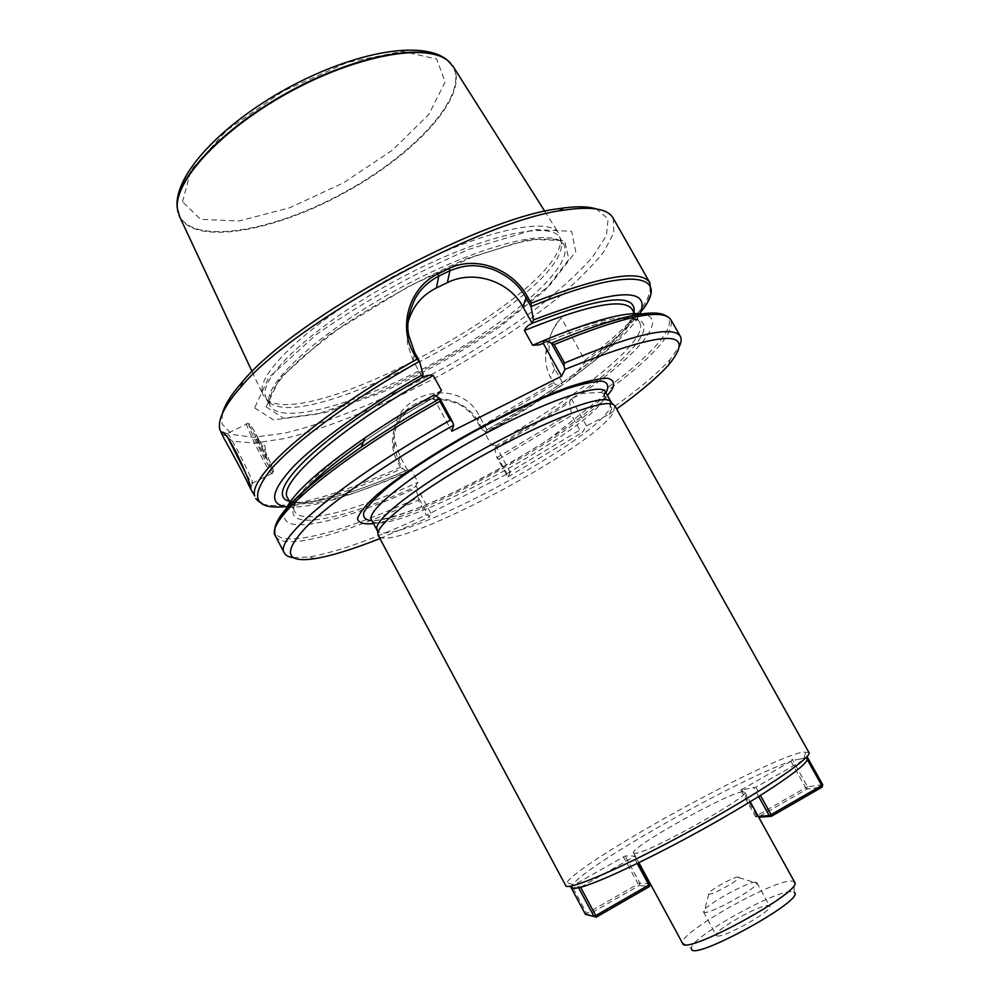 <?xml version="1.0" encoding="UTF-8"?>
<svg xmlns="http://www.w3.org/2000/svg" width="1000" height="1000" viewBox="0 0 1000 1000"><rect width="100%" height="100%" fill="white"/><g stroke="black" fill="none" stroke-linecap="round" stroke-linejoin="round"><path stroke-width="0.75" stroke-dasharray="5 3.75" d="M682.487 942.825L691.475 948.487C688.625 938.562 776.637 889.025 792.2 891.712L794.112 892.3L794.188 881.675L792.113 881.1C775.175 878.65 679.837 932.25 682.487 942.825L682.675 943.5M717.075 935.863C723.725 938.462 773.975 910.025 769.712 906.1L768.625 905.562C760.775 903.775 712.475 931.225 716.263 935.362L717.075 935.863M580.575 887.237L633.688 856.938L634.888 856.062L625.212 855.962L572 886.112L570.163 885.812L571.862 887.125L577.638 887.925M791 761.312L740.812 790.088L755.888 787.2L806.562 758.288L806.875 756.388L805.438 757.962L794.812 760.05L792.2 759.312L791 761.312C739.513 778.462 585.487 865.175 572.888 884.562L572 886.112M805.438 757.962L794.812 760.05M611.825 408.4L609.275 414.225L586.462 425.863L582.487 432.3L579.788 430.087L571.638 415.425L569.663 402.188L571.4 398.812L582.35 393.4L601.05 392.362L603.513 393.55L611.825 408.4C638.125 389.738 657.525 373.462 670.025 359.575L679.4 346.312M609.275 414.225L616.625 408.988M379.925 538.575L429.4 517.112L418.338 497.425L415.575 488.237L415.825 485.525L418.025 482.3L411.512 470.25L407.15 470L406.737 471.887L402.65 468.387L398.812 461.275L394.137 447.775C391.875 439.45 396.275 422.463 402.837 415.475C408.425 409.2 415.325 404.613 423.537 401.688C434.137 397.9 446.163 398.862 459.613 404.588C466.475 408.263 472.375 414.012 477.312 421.85L481.15 428.862L485.825 432.013C512.663 417 537.575 401.625 560.575 385.85L554.625 384.012L550.538 377.475C546.737 370.2 545.125 362.425 545.712 354.125C547.525 339.725 552.7 327.675 561.237 317.975L584.913 360.288L584.562 362.875L573.188 376.975L596.25 359.5C618.5 341.65 632.938 326.65 639.587 314.5M506.587 475.262L506.812 473.738L498.85 459.212L496.863 457.512L508.05 476.875L510.275 472.35L430.688 513.025L429.4 517.112M508.05 476.875L582.487 432.3M373.512 523.6C423.988 516.875 574.612 434.412 607.463 395.513M506.812 473.738L579.788 430.087M485.825 432.013L487.075 430.062L484.938 433.212L491.463 445.125L495.4 445.225L494.675 448.15L496.863 457.512M494.675 448.15C521.55 433.137 546.55 417.812 569.663 402.188M582.35 393.4C638.362 353.975 669.338 318.463 642.913 314.037M573.188 376.975L562.35 382.55L560.575 385.85M481.15 428.862L481.025 426.688L478.25 421.625C466.887 400.55 437.837 392.6 416.287 403.425C394.6 414 386.012 440.85 397.688 462.088L400.462 467.212L402.65 468.387M221.038 432.875L232.85 441.312L254.562 443.062L284.225 438.6C329.3 427.912 387.175 403.938 443.375 373.55C485.988 349.787 523.638 324.975 556.35 299.113C576.225 282.337 592 266.6 603.7 251.925L613.925 232.688L613.188 218.188M293.312 557.688L309.525 556.938C337.975 551.9 376.875 537.888 426.225 514.925L428.05 515.4M418.338 497.425L418.275 500.2L426.225 514.925M285.788 509.562C273.612 538.2 337.912 523.875 415.575 488.237M436.262 396.188L433.525 397.812L434.25 394.862M287.962 507.025C301.775 507.962 322.188 503.875 349.188 494.75C366.95 488.738 386.138 481.112 406.737 471.887M222.375 413.65L221.9 423.8L231.925 434.438L253.7 437.35L284.812 433.05C332.75 421.825 395.288 395.262 454.45 361.987C483.638 344.85 510.725 327.188 535.712 308.988C558.913 290.85 577.825 273.6 592.45 257.238L606.388 235.538L608.125 218.863L596.275 208.938M254.65 407.875L273.512 419.938L317.663 413.988L377.15 392.938C421.163 372.788 463.038 349.5 502.8 323.088L550.337 284.562L575.775 251.688L571.6 231.312L534.45 229.562L468.938 249.325C414.712 273.075 363.938 301.4 316.588 334.3L268.637 377.75L254.65 407.875M265.15 395.075L266.35 398.925L270.512 403.275C313.863 433.25 563.462 296.6 561.587 243.912L560.175 238.062C551.688 219.675 480.588 235.413 400.875 277.812C321.087 320.037 260.925 374.175 265.15 395.075M262.2 391.938L262.95 394.787L267.663 400.262C311.625 430.737 562.537 293.363 560.588 239.887L558.525 232.963C548.025 215.475 475.75 232.175 396.4 274.762C316.975 317.162 257.887 370.95 262.2 391.938M179.762 216.95C195.5 245.938 274.438 231.475 344.462 192.825C414.762 154.637 469.462 95.938 453.512 67.062M229.1 440.112C226.537 434.062 226 431.825 227.488 433.4L227.763 433.738C232.413 439.113 252.362 478.525 252.8 483.188L252 483.363L245.987 473.8M266.512 458.075L266.413 458.413C264.887 458.425 252 431.863 256.625 438.212C261.125 445.475 264.413 452.1 266.512 458.075M407.525 470.15L399.837 455.938L395.125 442.137C385.337 395.012 458.45 372.912 479.387 416.037L487.075 430.062M495.4 445.225L510.275 472.35M430.688 513.025L415.825 485.525M408.125 322.175L407.312 343.75L413.162 360.487L422.413 377.45M433.525 397.812L451.8 431.287M562.35 382.55L554.688 368.775C550.825 361.737 548.95 354.325 549.062 346.512C549.45 335.363 553.513 325.85 561.237 317.975M586.462 425.863L571.4 398.812M634.7 853.312L633.587 852.925C628.6 848.312 727.35 793.012 742.7 791.725L744.8 792.038C751.825 795.662 644.75 855.312 634.7 853.312M808.9 752.45L802.812 752.138C766.275 758.737 581.475 860.725 566.712 882.588L565.7 885.6M614.888 405.875L613.112 413C591.388 449.588 387.537 556.538 378.25 535.425M611.375 402.638L609.45 409.162C588.562 445.175 390.625 549.475 377.413 530.737M790.962 761.325L805.65 787.663L756.513 815.888L741.825 789.325M755.888 787.2L760.438 795.425M807.225 759.475L806.562 758.288M740.812 790.088L755.512 816.675L758.288 816.45M758.65 796.538L753.975 788.112M758.763 817.288L756.513 815.888L755.512 816.675L757.775 817.362L806.95 789.087L822.138 787.087M822.725 784.712L807.525 786.787L792.2 759.312M807.525 786.787L805.65 787.663L806.95 789.087L807.525 786.787M637.238 863.5L633.688 856.938M623.438 856.8L638.112 883.925L586.7 913.462L572.025 886.087M634.888 856.062L638.562 862.862M650.062 884.087L639.9 883.112L625.212 855.962M585.462 914.388L586.7 913.462L587.8 915.075L639.263 885.5L639.9 883.112L638.112 883.925L639.263 885.5L649.412 886.55M738.413 877C733.938 876.287 704.137 893.475 708.8 894.1C711.538 895.462 738.637 880.625 738.962 877.588L738.413 877M755.8 882.237C748.225 880.925 699.975 908.25 703.475 911.9L703.975 912.262C708.637 915.075 756.725 888.737 756.862 883.3L755.8 882.237M498.85 459.212L571.638 415.425M603.513 393.55C651.938 358.525 674.4 333.938 670.913 319.788M497.05 457.575L570.825 413.15M601.05 392.362C652.65 355.288 682.4 322.287 663.863 314.675M572.35 398.45C640.725 351.6 670.95 310.275 614.862 320.125M613.638 320.35C595.975 323.6 572.537 331.238 543.337 343.25M491.463 445.125C575.525 398.7 649.837 340.538 639.763 322.788C637.788 319.237 632.475 317.55 623.837 317.738M623.075 317.775C606.275 318.5 580.138 325.988 544.637 340.225M495.525 446.15C522.987 430.75 548.25 415.087 571.3 399.175M486.625 429.938C514.05 414.538 539.225 398.8 562.15 382.738M484.938 433.212C568.913 386.825 642.788 328.05 632.225 309.462C641.95 324.575 570.388 383.775 486.8 429.875M563.2 382C604.913 352.5 628.513 329.363 634 312.587M481.225 428.725L554.625 384.012M584.562 362.875L601.263 349.938C618.688 335.887 631.85 323.237 640.763 312M481.025 426.688L553.375 382.575M584.913 360.288C632.675 324.425 654.338 298.575 649.862 282.738M255.662 498.562C264.875 515.9 328.45 499.725 400.462 467.212M275.538 536.25C283.637 551.475 346.438 533.45 418.275 500.2M275.025 527.562C270.663 552.112 338.837 534.513 418.225 497.638M433.562 397.725C407.713 412.537 384.338 427.25 363.425 441.838M306.025 489.225C263.8 535.288 329.212 526.337 416.025 486.425M441.463 390.438C347.875 442.425 283.888 498.05 294.85 511.625C301.988 525.237 355.538 510.825 418.025 482.3M407.312 469.95C345.6 497.775 293.288 510.087 287.688 498.1C295.163 512.35 348.963 498.525 411.512 470.25M289.363 501.275C310.1 505.962 349.363 495.538 407.15 470M285.225 506.662C299.488 505.213 317.225 500.938 338.438 493.825C358.225 487.175 379.562 478.7 402.438 468.4M266.15 406.825L283.463 418.263L324.875 412.7L381.075 392.775C422.788 373.663 462.475 351.6 500.15 326.575L545.075 290.225L568.875 259.425L564.625 240.588L529.438 239.35L467.887 258.163C417.125 280.475 369.525 307.025 325.1 337.788L279.8 378.488L266.15 406.825M268.875 402.075L270.038 405.863C281.938 426.238 362.137 402.575 436.788 361.5C511.613 320.737 574.775 265.925 564.025 244.913C555.725 226.838 484.762 242.913 405.012 285.35C325.188 327.625 264.825 381.5 268.875 402.075M178 212.213C188.162 246.337 270.9 232.925 344.212 192.375C417.863 152.463 473.738 89.975 450.475 63.038M182.525 201.812L190.987 170.175L226.838 130.2L283.375 91.05L347.075 62.525L402.2 51.363L436.65 59L445.15 82.037L428.738 114.55L392.512 150.1L343.5 182.85L289.538 207.838L238.988 220.987L200.55 219.363L182.525 201.812M272.65 473.338L271.725 473.587C266.012 468.212 240.688 416.125 247.488 423.638C251.863 427.537 272.538 468.375 272.65 473.338M273.412 471.087C272.575 463.8 247.213 415.962 248.9 424.837C250.25 432.925 274.425 478.575 273.412 471.087M479.387 416.037L477.312 421.85L478.25 421.625M399.837 455.938L398.812 461.275L397.688 462.088M413.162 360.487L414.625 352.413M554.688 368.775L550.538 377.475M603.837 399.137C583.188 436.512 381.362 542.1 371.512 519.862C372.038 522.888 402.55 516.05 442.663 497.575C466.15 486.85 490.05 474.513 514.35 460.55L548.038 439.9L603.162 396.2L605.4 391.812L603.837 399.137M605.837 392.6C584.113 428.25 413.675 521.562 371.938 520.662M668.55 365.012L670.025 359.575M543.362 343.175C573.188 330.95 596.663 323.325 613.812 320.3M614.987 320.087C629.412 317.825 637.675 318.725 639.763 322.788L635.475 315.2M596.25 359.5L601.263 349.938C629.763 327.062 646.287 308.113 650.837 293.1M314.9 558.625L309.525 556.938M290.775 503.938L294.85 511.625C285 501.25 344.938 447.325 436.788 395.838M635.363 315.012L634.575 313.6M349.188 494.75L338.438 493.825C303.825 505.5 278.975 509.225 263.888 504.975M266.35 398.925L270.038 405.863L269.1 402.612C268.962 395.588 274.9 385.337 286.938 371.863L301.875 357.475L337.525 329.613L408.975 286.225L472.388 257.113L516.013 243.038L537.762 239.15L552.663 239.112C558.4 240.075 562.188 242 564.025 244.913L560.175 238.062M561.587 243.912L560.588 239.887M270.512 403.275L267.663 400.262M252.1 371.613L262.95 394.787M544.825 211.337L558.525 232.963M227.763 433.738L222.987 432.2M252.25 483.625L250.75 487.9M252 483.363L271.725 473.587L273.512 471.337C272.762 467.525 266.15 453.1 262.925 446.912L251.663 426.875C250.287 424.35 248.9 423.275 247.488 423.638L227.488 433.4M266.413 458.413L264.975 446.037L256.625 438.212M394.137 447.775L395.125 442.137M408.725 335.188L407.312 343.75M545.675 354.125L549.062 346.512M804.15 757.938L805.812 751.688M572.888 884.562L566.712 882.588M633.587 852.925L638.888 862.7M744.8 792.038L750.175 801.775M708.8 894.1L703.975 912.262M738.962 877.588L756.862 883.3M703.475 911.9L716.263 935.362M756.825 882.688L769.712 906.1"/><path stroke-width="1.5" d="M794.112 892.3C807.812 898.825 689.613 963.538 691.475 948.487M571.862 887.125C572.062 888.35 573.987 888.612 577.638 887.925L578.125 886.875L580.538 887.262C600.775 882.2 663.025 852.237 719.712 819.762C776.513 787.262 812.925 760.913 806.587 758.263M616.625 408.988C639.938 392.188 657.25 377.525 668.55 365.012C698.763 328.188 664.237 329.65 564.975 369.387L563.888 365.675L551.337 343.15L544.7 340.087L543.275 343.338L539.3 344.875L532.625 345.238L524.45 330.525C525.9 327.275 528.462 324.875 532.15 323.363L533.475 319.938L531.05 306.762L526.1 297.875C519.237 285.15 508.075 275.625 492.625 269.3C474.363 263.463 464.513 265.15 449.95 270.738L438.762 276.125C428.2 281.688 420.337 289.188 415.163 298.625C408.537 312.725 406.4 324.913 408.725 335.188L414.625 352.413L419.575 361.475L423.05 374.338C366.438 406.613 317.787 441.613 293.562 466.438C270.375 491.5 268.512 505.025 287.962 507.025M452.362 421.5L450.25 420.188L439.963 401.337L439.825 398.55L452.362 421.5L453.663 425.188L451.8 431.287L561.575 376.2L564.975 369.387M453.663 425.188C387.025 462.688 330.163 502.55 305.562 527.688C282.675 552.75 285.788 563.062 314.9 558.625C331.538 555.85 353.212 549.163 379.925 538.575M607.463 395.513L612.038 389.513C615.05 383.325 613.438 379.562 607.212 378.225C598.225 378.5 584.938 381.575 567.337 387.475C538.337 398.263 501.587 415.637 464.762 436.075C428.45 456.875 397.125 477.875 376.912 494.762C365.625 505.1 359.15 513.112 357.475 518.787C358.562 522.95 363.913 524.55 373.512 523.6M679.4 346.312C681.375 342.15 681.688 338.825 680.325 336.337C672.85 325.05 634.25 333.95 564.525 363.013L563.888 365.675M551.337 343.15L554.212 344.538L564.525 363.013M642.913 314.037C626.337 311.413 593.6 320.087 544.7 340.087M419.575 361.475L416.95 359.188L413.363 352.625C397.925 325.763 409.762 287.038 437.95 273.875L449.237 268.45C476.788 254.925 513.325 269.925 527.575 296.762L531.163 303.188L531.05 306.762M640 313.688C651.325 286.588 615.812 288.663 533.475 319.938M531.163 303.188C601.413 275.775 640.975 268.962 649.862 282.738L613.188 218.188C607.938 208.738 591.575 206.05 564.075 210.138C481.712 220 293.45 323.075 240.738 387.163C224.363 405.875 217.4 420.062 219.85 429.738L223.825 438.175L221.088 432.05L222.975 432.212C231.438 438.338 250.75 482.362 250.938 488.675L249.488 486.763C245.825 477.95 231.262 451.188 223.837 438.162M450.25 420.188C344.075 479.625 273.05 539.65 284.413 553.088C285.775 555.588 288.75 557.125 293.312 557.688M285.788 509.562C292.825 493.55 319.275 469.613 365.15 437.75C386.1 423.462 409.137 409.162 434.25 394.862L439.825 398.55M423.05 374.338L422.413 377.45C425.975 375.412 429.6 374.762 433.3 375.5L441.463 390.438L436.262 396.188M596.275 208.938C587.788 206.2 575.237 206.112 558.625 208.688C477.713 218.275 294.15 318.775 242.45 381.788C231.325 394.4 224.638 405.025 222.375 413.65M453.512 67.062L447.85 60.663C426.662 42.787 357.2 54.925 289.363 92.175C221.438 129.25 173.775 181.238 177.413 208.725L179.762 216.95M245.987 473.8L229.1 440.112M532.15 323.363L522.875 306.7C509.175 280.9 473.413 269.45 447.362 282.65L436.4 287.938C421.838 295.3 412.413 306.712 408.125 322.175M561.575 376.2L543.275 343.338M565.7 885.6C567.288 891.575 625.325 866.5 693 829.412C760.7 792.375 813.088 757 808.9 752.45L614.888 405.875L613.025 404.312C602.962 399.15 547.288 420.087 487 453.15C426.662 486.125 379.012 521.75 377.938 533.013L378.25 535.425L565.7 885.6M377.413 530.737L376.725 527.75C377.75 516.413 424.8 481.037 484.425 448.45C544 415.775 599.138 395.2 609.237 400.45L611.375 402.638M638.888 862.7L682.675 943.5C684.825 956.162 804.175 890.812 794.65 882.188L750.175 801.775M760.438 795.425L771.1 814.65L821.775 785.487L807.225 759.475M758.288 816.45L769.175 815.537L758.65 796.538M806.988 756.587L822.725 784.712L821.775 785.487L822.138 787.087L771.5 816.25L769.175 815.537L771.1 814.65L771.5 816.25L758.763 817.288M822.138 787.087L822.725 784.712M580.588 887.25L595.775 915.562L648.888 884.987L637.238 863.5M638.562 862.862L650.062 884.087L648.888 884.987L649.412 886.55L596.35 917.1L585.462 914.388L593.95 916.388L578.125 886.875M570.363 886.2L585.462 914.388M593.95 916.388L595.775 915.562L596.35 917.1L593.95 916.388M649.412 886.55L650.062 884.087M680.325 336.337L670.913 319.788C663.012 307.725 624.113 315.975 554.212 344.538M663.863 314.675C648.85 308.9 611.438 318.387 551.613 343.125C621.775 314.15 661.55 306.363 670.913 319.788M614.862 320.125L613.638 320.35M623.837 317.738L623.075 317.775M544.637 340.225L532.625 345.238M634.575 313.6L632.225 309.462C624.175 297.663 588.25 304.688 524.45 330.525M634 312.587C636.862 292.638 602.925 296.188 532.188 323.225M640.763 312C672.225 274.188 632.112 264.8 531.188 306.488M416.95 359.188C316.5 415.712 247.925 476.688 254.75 495.925L250.287 488.35M439.963 401.337C333.988 460.763 263.65 521.8 275.538 536.25C269.275 520.938 297.825 491.225 361.2 447.137L361.2 447.137C307.05 484.787 278.325 511.587 275.025 527.562M439.725 398.713C411.1 414.862 384.925 431.012 361.2 447.137L365.15 437.75M363.425 441.838C337.25 460.25 318.113 476.037 306.025 489.225M433.3 375.5C339.837 427.45 276.337 483.787 287.688 498.1L290.775 503.938M422.425 377.325C319.175 436.087 261.5 494.6 289.363 501.275M419.338 361.375C351.575 399.7 294.55 441.887 270.975 469.425C249.262 497.025 254.013 509.438 285.225 506.662M450.475 63.038L447.488 60.263C426.3 42.387 356.887 54.5 289.113 91.713C221.25 128.75 173.637 180.712 177.275 208.2L178 212.213M447.362 282.65L449.95 270.738L449.237 268.45M436.4 287.938L438.762 276.125L437.95 273.875M522.875 306.7L526.1 297.875L527.575 296.762M414.625 352.413L413.363 352.625M377.05 530.2L371.512 519.862C365.3 511.075 413.438 472.85 478.363 437.375C543.237 401.788 601.362 381.838 605.4 391.812L611.125 402.038M371.938 520.662C365.25 520.138 362.562 517.325 363.9 512.2C367.75 505.75 375.812 497.375 388.1 487.038C410.25 469.825 438.713 451.45 473.475 431.938C508.638 413 539.712 398.625 566.7 388.825C582.4 383.762 594.237 381.213 602.2 381.163C607.7 382.537 609.087 386.075 606.362 391.788L605.837 392.6M539.3 344.875L543.362 343.175M613.812 320.3L614.987 320.087M649.862 282.738L650.837 293.1M284.413 553.088L275.538 536.25M263.888 504.975L255.662 498.562M242.45 381.788L240.738 387.163M558.625 208.688L564.075 210.138M179.1 215.538L252.1 371.613M452.675 65.763L544.825 211.337M447.85 60.663L447.488 60.263C422.6 39.3 353.862 51.975 287.238 88.287C220.763 124.85 173.038 175.938 177.275 208.2L177.413 208.725M250.75 487.9L250.538 488.525M376.725 527.75L377.938 533.013M609.237 400.45L613.025 404.312"/></g></svg>
